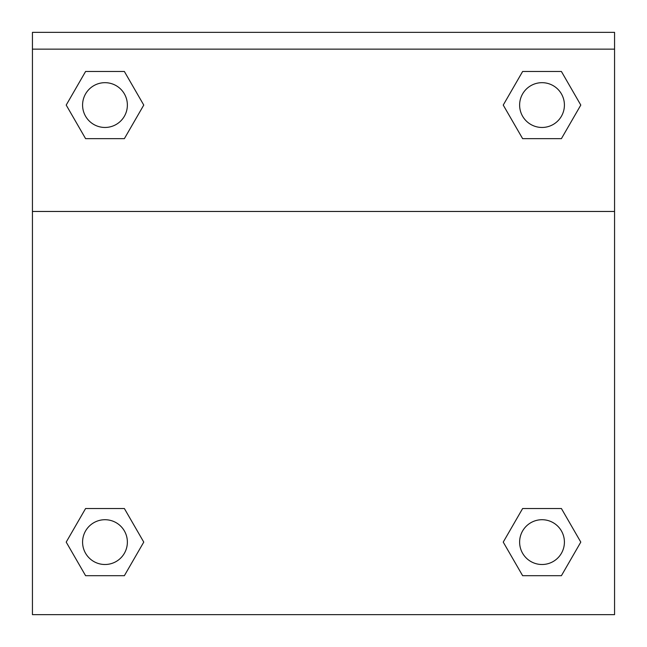 <?xml version="1.0" encoding="UTF-8"?>
<svg xmlns="http://www.w3.org/2000/svg" width="647" height="647" viewBox="0 0 647 647"><rect width="100%" height="100%" fill="white"/><g stroke="black" fill="none" stroke-linecap="round" stroke-linejoin="round"><path stroke-width="0.97" d="M507.806 534.196L522.63 508.526L533.557 508.526L522.63 508.526L503.237 542.105L522.63 508.526L561.41 508.526L522.63 508.526L561.41 508.526L580.796 542.105L561.41 575.693L580.796 542.105M85.59 508.526L124.37 508.526L85.59 508.526L66.204 542.105L85.59 508.526L124.37 508.526L143.763 542.105L124.37 575.693L85.59 575.693L124.37 575.693L85.59 575.693L66.204 542.105M139.194 112.982L124.37 138.652L113.443 138.652L124.37 138.652L143.763 105.073L124.37 138.652L85.59 138.652L124.37 138.652L85.59 138.652L66.204 105.073L85.59 71.485L66.204 105.073M561.41 138.652L522.63 138.652L561.41 138.652L580.796 105.073L561.41 138.652L522.63 138.652L503.237 105.073L522.63 71.485L503.237 105.073M614.561 49.14L614.561 32.35L32.439 32.35L32.439 49.14L614.561 49.14L614.561 614.65L32.439 614.65L32.439 49.14M561.41 575.693L522.63 575.693L561.41 575.693L522.63 575.693L503.237 542.105M32.439 211.464L614.561 211.464M522.63 71.485L561.41 71.485L522.63 71.485L561.41 71.485L580.796 105.073M85.59 71.485L124.37 71.485L85.59 71.485L124.37 71.485L143.763 105.073M564.41 542.105A22.386 22.386 0 0 0 530.823 522.719A22.386 22.386 0 0 0 530.823 561.499A22.386 22.386 0 0 0 564.41 542.105M127.37 542.105A22.386 22.386 0 0 0 93.783 522.719A22.386 22.386 0 0 0 93.783 561.499A22.386 22.386 0 0 0 127.37 542.105M564.41 105.073A22.386 22.386 0 0 0 530.823 85.679A22.386 22.386 0 0 0 530.823 124.459A22.386 22.386 0 0 0 564.41 105.073M127.37 105.073A22.386 22.386 0 0 0 93.783 85.679A22.386 22.386 0 0 0 93.783 124.459A22.386 22.386 0 0 0 127.37 105.073M522.63 508.526L533.557 508.526M113.443 508.526L124.37 508.526M533.557 138.652L522.63 138.652M124.37 138.652L113.443 138.652"/></g></svg>
